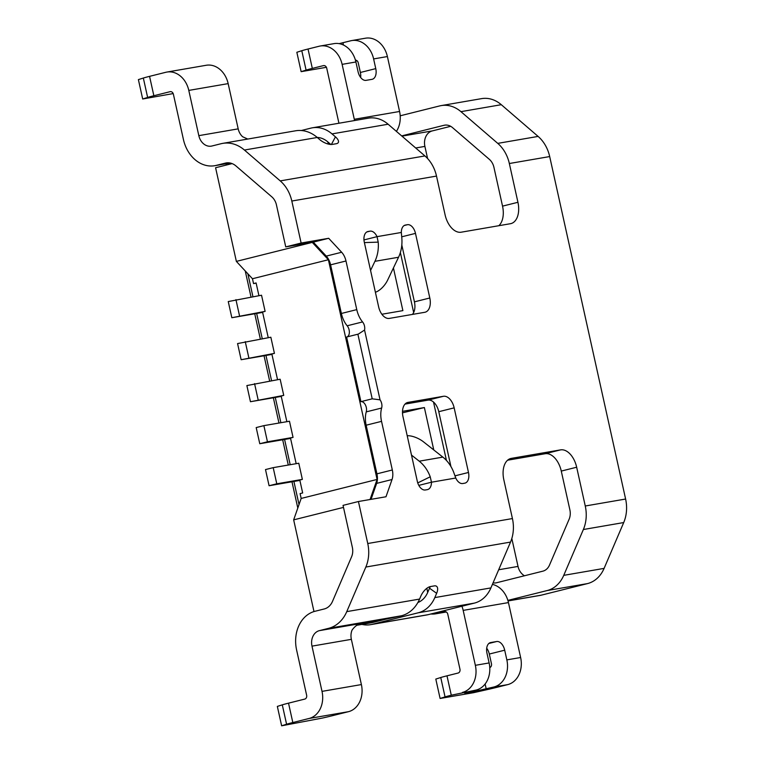 <?xml version="1.0" encoding="UTF-8"?>
<svg xmlns="http://www.w3.org/2000/svg" width="764" height="764" viewBox="0 0 764 764"><rect width="100%" height="100%" fill="white"/><g stroke="black" fill="none" stroke-linecap="round" stroke-linejoin="round"><path stroke-width="1.15" d="M277.552 379.679L271.86 354.028L274.429 353.379L270.848 337.23L237.566 343.571L241.147 359.72L271.946 354.41M296.174 463.681L290.482 438.03L293.051 437.39L289.47 421.231L263.876 425.643L267.457 441.802L293.051 437.39M232.113 163.601L215.591 167.736L236.362 261.393L252.464 278.736L328.386 259.741L377.091 479.448L301.169 498.443L300.099 493.592L302.668 492.952L299.803 480.031L302.363 479.391L298.781 463.232L273.197 467.644L276.778 483.803L302.363 479.391M286.863 421.68L281.171 396.029L283.74 395.389L280.159 379.231L246.877 385.572L250.458 401.721L281.257 396.411M268.24 337.678L262.549 312.018L265.118 311.378L261.536 295.229L228.255 301.56L231.836 317.719L262.635 312.409M328.386 259.741L312.275 242.398L236.362 261.393M258.929 295.678L256.102 282.947L253.543 283.587L256.15 283.138M245.244 270.962L251.022 297.034M254.737 313.765L260.343 339.044M264.048 355.766L269.654 381.045M273.359 397.777L278.965 423.046M282.67 439.777L288.276 465.047M291.982 481.778L297.807 508.05M247.861 273.779L252.941 296.709M256.656 313.441L262.253 338.71M265.967 355.441L271.564 380.711M275.279 397.442L280.875 422.712M284.59 439.443L290.186 464.713M293.901 481.444L299.03 504.565M364.361 622.889L358.536 624.341M386.021 619.146L372.727 622.479A33.119 26.415 -99.8 0 1 371.189 622.803L356.349 625.363M252.464 278.736L253.543 283.587M446.453 460.463L433.513 402.055M413.658 312.533L400.365 252.54M393.431 267.963L402.886 310.623L381.876 314.252M402.485 412.837L424.373 407.556L402.494 411.328M424.373 407.556L433.771 449.948M370.053 499.513L377.091 479.448M301.169 498.443L293.662 519.864L313.985 611.563M343.494 507.401L293.662 519.864M229.964 164.145A23.178 18.489 80.2 0 1 230.575 163.114M226.039 165.119A33.119 26.415 80.2 0 1 226.43 163.687M273.197 467.644L265.5 469.573L269.081 485.732L276.778 483.803M269.081 485.732L299.88 480.413M263.876 425.643L256.188 427.573L259.77 443.722L267.457 441.802M259.77 443.722L290.568 438.412M250.458 401.721L283.74 395.389M254.565 383.643L258.146 399.801M241.147 359.72L274.429 353.379M245.254 341.642L248.835 357.8M231.836 317.719L265.118 311.378M235.942 299.641L239.524 315.79M149.563 76.352L153.86 95.739A19.874 0.707 167.5 0 0 147.633 97.429L142.687 98.995L138.389 79.609L143.336 78.043A19.874 0.707 167.5 0 1 149.563 76.352L165.826 72.284A23.178 18.489 80.2 0 1 166.896 72.064A23.178 18.489 80.2 0 1 188.794 90.41L198.821 135.648A13.246 10.562 80.2 0 0 211.332 146.134A13.246 10.562 80.2 0 0 211.943 146L221.073 143.718A36.424 29.051 80.2 0 1 222.763 143.365A36.424 29.051 80.2 0 1 244.423 150.04L280.235 180.896A33.119 26.415 80.2 0 1 291.819 201.037L301.131 243.038L285.746 246.896L276.434 204.886A13.246 10.562 80.2 0 0 271.803 196.835L235.99 165.979A16.56 13.208 80.2 0 0 226.134 162.942A16.56 13.208 80.2 0 0 225.37 163.104L226.918 162.837M498.787 225.724A19.874 11.966 -104 0 0 502.54 206.137L517.935 202.288A19.874 11.966 76 0 1 510.944 223.604A19.874 11.966 76 0 1 510.419 223.709L461.208 232.199A19.874 11.966 76 0 1 445.097 214.856L436.502 176.083A33.119 26.415 -99.8 0 0 424.918 155.932L388.112 124.226A33.119 26.415 -99.8 0 0 368.42 118.153L312.314 127.827A33.119 26.415 80.2 0 1 332.015 133.901L335.434 136.852A9.932 4.173 27.9 0 1 338.309 142.524A9.932 4.173 27.9 0 1 336.313 143.718L332.378 144.396A9.932 4.173 -152.1 0 1 319.686 139.573L317.261 137.472A36.424 29.051 80.2 0 0 295.592 130.797L222.763 143.365M364.39 242.599L378.209 242.131L377.024 236.659A9.932 5.978 76 0 0 370.024 231.158L368.057 231.502A9.932 5.978 76 0 0 367.799 231.549A9.932 5.978 76 0 0 364.304 242.207L378.629 306.832A13.246 7.974 76 0 0 389.373 318.397L424.803 312.285A13.246 7.974 76 0 0 425.147 312.209A13.246 7.974 76 0 0 429.807 297.998L415.482 233.383A9.932 5.978 76 0 0 407.432 224.702L405.464 225.046A9.932 5.978 76 0 0 405.197 225.103A9.932 5.978 76 0 0 401.329 232.466L401.826 238.062A33.119 26.415 -99.8 0 1 398.541 257.248L387.615 280.14A13.246 5.978 -51.7 0 1 375.391 292.24M371.046 499.341L376.652 483.373L392.037 479.525L385.992 496.762L358.431 501.518L343.046 505.367L352.357 547.368A13.246 10.562 80.2 0 1 351.593 556.775L332.512 601.373A16.56 13.208 80.2 0 1 324.222 608.975L315.083 611.257A33.119 26.415 -99.8 0 0 296.604 649.983L306.631 695.221A3.314 2.645 -99.8 0 1 304.779 699.089L288.525 703.157L292.822 722.543L309.076 718.475A23.178 18.489 -99.8 0 0 322.016 691.372L311.989 646.134A13.246 10.562 80.2 0 1 319.381 630.644L328.52 628.361L401.348 615.794A36.424 29.051 80.2 0 0 419.589 599.071L420.888 596.035A9.932 4.651 125.8 0 1 430.409 586.571L434.344 585.892A9.932 4.651 125.8 0 1 436.54 586.284A9.932 4.651 125.8 0 1 436.636 593.322L434.811 597.591A33.119 26.415 80.2 0 1 418.223 612.795L474.329 603.121A33.119 26.415 -99.8 0 0 490.908 587.908L510.524 542.087A33.119 26.415 -99.8 0 0 512.424 518.565L503.829 479.792A19.874 11.966 76 0 1 510.82 458.476A19.874 11.966 76 0 1 511.345 458.371L560.556 449.881A19.874 11.966 76 0 1 576.667 467.224L585.262 505.997A33.119 26.415 80.2 0 1 583.362 529.519L563.746 575.349A33.119 26.415 80.2 0 1 547.158 590.553L587.516 583.591A33.119 26.415 -99.8 0 0 604.095 568.387L623.711 522.557A33.119 26.415 -99.8 0 0 625.611 499.035L549.688 156.563A33.119 26.415 -99.8 0 0 538.104 136.412L501.299 104.697A33.119 26.415 -99.8 0 0 481.606 98.632L441.248 105.594A33.119 26.415 80.2 0 1 460.95 111.659L497.756 143.374A33.119 26.415 80.2 0 1 509.34 163.515L517.935 202.288M358.431 501.518L367.751 543.519A33.119 26.415 80.2 0 1 365.841 567.041L346.76 611.63A36.424 29.051 80.2 0 1 328.52 628.361M407.212 435.738A13.246 5.3 -154.5 0 1 423.457 441.812L442.853 457.111A33.119 26.415 -99.8 0 1 453.854 472.725L455.764 478.016A9.932 5.978 76 0 0 462.764 483.526L464.732 483.182A9.932 5.978 76 0 0 464.989 483.125A9.932 5.978 76 0 0 468.485 472.467L454.16 407.852A13.246 7.974 76 0 0 443.426 396.287L407.995 402.399A13.246 7.974 76 0 0 407.642 402.475A13.246 7.974 76 0 0 402.981 416.676L417.306 481.301A9.932 5.978 76 0 0 425.367 489.972L427.334 489.638A9.932 5.978 76 0 0 427.592 489.581A9.932 5.978 76 0 0 431.469 482.208L430.227 476.803L417.746 482.905M392.037 479.525A13.246 7.974 76 0 0 392.324 469.984L381.542 421.356A19.874 11.966 -104 0 1 381.647 408.024A6.628 3.992 76 0 0 380.042 399.839L364.562 330.048A6.628 3.992 76 0 0 362.566 321.93A19.874 11.966 -104 0 1 356.769 309.621L345.987 260.992A13.246 7.974 76 0 0 341.651 252.254L328.692 238.292L301.131 243.038M370.569 270.446L374.923 261.326A33.119 26.415 80.2 0 0 378.209 242.131M502.54 206.137L493.945 167.373A13.246 10.562 -99.8 0 0 489.313 159.313L452.508 127.598A13.246 10.562 -99.8 0 0 444.629 125.172A13.246 10.562 -99.8 0 0 444.018 125.296L445.25 125.086M507.592 460.214L545.171 453.73A19.874 11.966 -104 0 1 561.273 471.082L569.877 509.846A13.246 10.562 -99.8 0 1 569.113 519.253L549.497 565.083A13.246 10.562 -99.8 0 1 542.86 571.166L496.695 582.722A13.246 10.562 80.2 0 1 496.084 582.856A13.246 10.562 80.2 0 1 493.086 582.836M418.223 612.795L372.058 624.35L428.155 614.667L474.329 603.121M428.155 614.667A33.119 26.415 80.2 0 1 426.627 614.991L370.521 624.675A33.119 26.415 80.2 0 1 361.926 624.398M524.476 575.769A13.246 10.562 80.2 0 1 518.021 566.42L511.823 538.496M376.652 483.373A13.246 7.974 76 0 0 376.929 473.842L366.147 425.204A19.874 11.966 -104 0 1 366.262 411.872A6.628 3.992 76 0 0 365.354 404.834A6.628 3.992 76 0 0 360.923 401.644L346.598 337.029L357.886 334.202L372.211 398.827L380.042 399.839M360.923 401.644L372.211 398.827M364.562 330.048L358.287 334.116M346.952 336.943A6.628 3.992 76 0 0 349.358 332.33A6.628 3.992 76 0 0 347.171 325.789A19.874 11.966 -104 0 1 341.374 313.469L330.592 264.841A13.246 7.974 76 0 0 326.266 256.102L341.651 252.254M328.692 238.292L313.297 242.14L326.266 256.102M401.816 244.986L414.422 301.847A13.246 7.974 -104 0 1 412.407 314.415M450.932 466.537L438.775 411.7L454.16 407.852M404.996 404.108L428.031 400.135A13.246 7.974 -104 0 1 438.775 411.7M313.297 242.14L285.746 246.896M430.275 586.599L427.687 592.463A23.178 18.489 -99.8 0 1 417.879 602.529M507.869 600.389L547.158 590.553M508.041 600.953L539.814 595.471A33.119 26.415 -99.8 0 0 541.342 595.146L587.516 583.591M430.896 613.989A26.492 21.134 80.2 0 0 435.585 613.836A26.492 21.134 80.2 0 0 436.807 613.578L444.505 611.649A3.314 2.645 80.2 0 1 444.658 611.62A3.314 2.645 80.2 0 1 447.78 614.237L459.957 669.168A3.314 2.645 80.2 0 1 458.113 673.036L446.988 675.825A19.874 0.707 167.5 0 0 440.752 677.515L435.805 679.081L440.102 698.468L445.049 696.902A19.874 0.707 -12.5 0 1 451.285 695.211L476.192 690.045L464.703 693.101L472.61 691.859L493.907 686.989A23.178 18.489 -99.8 0 0 506.847 659.886L504.698 650.193A9.932 5.978 76 0 0 496.638 641.521L490.736 642.534A9.932 5.978 76 0 0 490.478 642.591A9.932 5.978 76 0 0 486.983 653.249L489.132 662.942A23.178 18.489 80.2 0 1 476.192 690.045M461.914 606.224A23.178 18.489 80.2 0 1 463.175 610.388L475.351 665.32A23.178 18.489 80.2 0 1 462.411 692.423M153.86 95.739L170.124 91.67A3.314 2.645 80.2 0 1 170.276 91.642A3.314 2.645 80.2 0 1 173.399 94.258L183.427 139.497A33.119 26.415 80.2 0 0 214.703 165.712L230.231 163.028M225.37 163.104L216.241 165.387A33.119 26.415 80.2 0 1 214.703 165.712M401.663 135.897L444.018 125.296M400.193 115.803L439.72 105.909A33.119 26.415 80.2 0 1 441.248 105.594M372.058 624.35A33.119 26.415 80.2 0 1 370.521 624.675M427.592 158.53L424.899 146.401A13.246 10.562 80.2 0 1 432.3 130.911L450.684 126.308M396.401 131.37A23.178 18.489 -99.8 0 0 399.572 111.477L387.396 56.555A23.178 18.489 -99.8 0 0 365.498 38.2L351.726 40.578A23.178 18.489 -99.8 0 0 350.647 40.807L339.13 43.644M354.544 120.55A23.178 18.489 -99.8 0 0 354.295 119.289L342.119 64.357A23.178 18.489 80.2 0 0 320.231 46.012A23.178 18.489 80.2 0 0 319.151 46.241L308.026 49.02L312.323 68.407L323.449 65.618A3.314 2.645 80.2 0 1 323.602 65.589A3.314 2.645 80.2 0 1 326.734 68.216L338.91 123.138A3.314 2.645 -99.8 0 1 338.929 123.243M455.764 478.016L431.469 482.208L418.815 485.379M360.656 77.47A9.932 5.978 -104 0 0 360.379 72.475L358.23 62.782A3.314 2.645 -99.8 0 0 355.422 60.127M486.697 648.244A9.932 5.978 -104 0 1 489.304 654.041L491.453 663.735A3.314 2.645 -99.8 0 1 489.772 667.564M440.102 698.468L473.565 692.69L486.954 689.672A19.874 0.707 -12.5 0 0 496.562 687.399L507.688 684.62A23.178 18.489 -99.8 0 0 520.628 657.508L508.452 602.586A23.178 18.489 80.2 0 0 492.417 584.384M430.227 476.803A33.119 26.415 80.2 0 0 419.226 461.189L411.5 455.086M363.97 239.925L377.024 236.659L401.329 232.466M319.381 630.644L386.317 619.098L401.348 615.794M301.312 130.529L310.786 128.151A33.119 26.415 80.2 0 1 312.314 127.827M330.812 144.472L327.794 141.875A23.178 18.489 -99.8 0 0 317.194 137.424M166.896 72.064L206.261 65.265A23.178 18.489 80.2 0 1 228.159 83.62L238.187 128.858A13.246 10.562 80.2 0 0 242.646 136.756L247.737 139.048M320.231 46.012L334.002 43.634A23.178 18.489 80.2 0 1 355.9 61.98L358.049 71.673A9.932 5.978 76 0 0 366.099 80.354L372.011 79.332A9.932 5.978 76 0 0 372.269 79.275A9.932 5.978 76 0 0 375.764 68.617L373.615 58.923A23.178 18.489 -99.8 0 0 351.726 40.578M326.419 67.299L301.14 71.663L306.087 70.097A19.874 0.707 167.5 0 1 312.323 68.407M357.036 60.738A19.874 0.707 -12.5 0 1 355.68 61.072M308.026 49.02A19.874 0.707 167.5 0 0 301.79 50.71L296.843 52.277L301.14 71.663M142.687 98.995L173.189 93.58M311.989 646.134L351.364 639.344A13.246 10.562 80.2 0 1 352.032 630.157C355.441 625.324 359.653 622.889 364.657 622.832M351.364 639.344L361.391 684.573L322.016 691.372M288.525 703.157A19.874 0.707 167.5 0 0 282.288 704.847L277.342 706.413L281.639 725.8L322.589 718.026A19.874 0.707 167.5 0 0 332.197 715.753L348.451 711.685A23.178 18.489 -99.8 0 0 361.391 684.573M292.822 722.543A19.874 0.707 167.5 0 0 286.586 724.234L281.639 725.8M356.492 625.277L372.727 622.479M244.423 150.04L317.261 137.472M280.235 180.896L424.918 155.932M388.112 124.226L332.015 133.901M404.939 225.179L405.464 225.046M367.751 543.519L512.424 518.565M585.262 505.997L625.611 499.035M549.688 156.563L509.34 163.515M436.502 176.083L291.819 201.037M545.171 453.73L560.556 449.881M561.273 471.082L576.667 467.224M510.304 458.629L511.345 458.371M498.682 569.763L518.021 566.42M376.929 473.842L392.324 469.984M381.542 421.356L366.147 425.204M366.262 411.872L381.647 408.024M362.566 321.93L347.171 325.789M341.374 313.469L356.769 309.621M330.592 264.841L345.987 260.992M510.524 542.087L365.841 567.041M346.76 611.63L419.589 599.071M426.856 588.299L427.687 592.463M429.511 588.194L436.636 593.322M366.806 231.96L370.024 231.158M367.541 231.626L368.057 231.502M508.022 600.896L541.342 595.146M434.811 597.591L490.908 587.908M446.988 675.825L451.285 695.211M398.541 257.248L374.923 261.326M428.031 400.135L443.426 396.287M407.298 402.571L407.995 402.399M454.991 475.848L468.485 472.467M216.241 165.387L230.079 162.999M401.95 136.145L432.3 130.911M415.692 147.987L424.899 146.401M436.807 613.578L446.243 611.945M404.204 225.514L407.432 224.702M563.746 575.349L604.095 568.387M623.711 522.557L583.362 529.519M475.351 665.32L489.132 662.942M520.628 657.508L506.847 659.886M463.175 610.388L508.452 602.586M445.049 696.902L440.752 677.515M507.688 684.62L493.907 686.989M472.61 691.859L472.419 690.99M489.304 654.041L504.698 650.193M486.21 688.918L485.121 684M488.845 643.469L496.638 641.521M490.221 642.667L490.736 642.534M399.572 111.477L354.295 119.289M419.226 461.189L442.853 457.111M401.721 236.821L415.482 233.383M331.395 144.482L335.434 136.852M497.756 143.374L538.104 136.412M501.299 104.697L460.95 111.659M327.794 141.875L328.329 144.071M387.396 56.555L373.615 58.923M342.119 64.357L355.9 61.98M342.95 42.727L343.466 45.038M360.379 72.475L375.764 68.617M414.422 301.847L429.807 297.998M301.79 50.71L306.087 70.097M198.821 135.648L238.187 128.858M228.159 83.62L188.794 90.41M348.451 711.685L309.076 718.475M143.336 78.043L147.633 97.429M282.288 704.847L286.586 724.234M435.585 613.836L446.31 611.983"/></g></svg>
